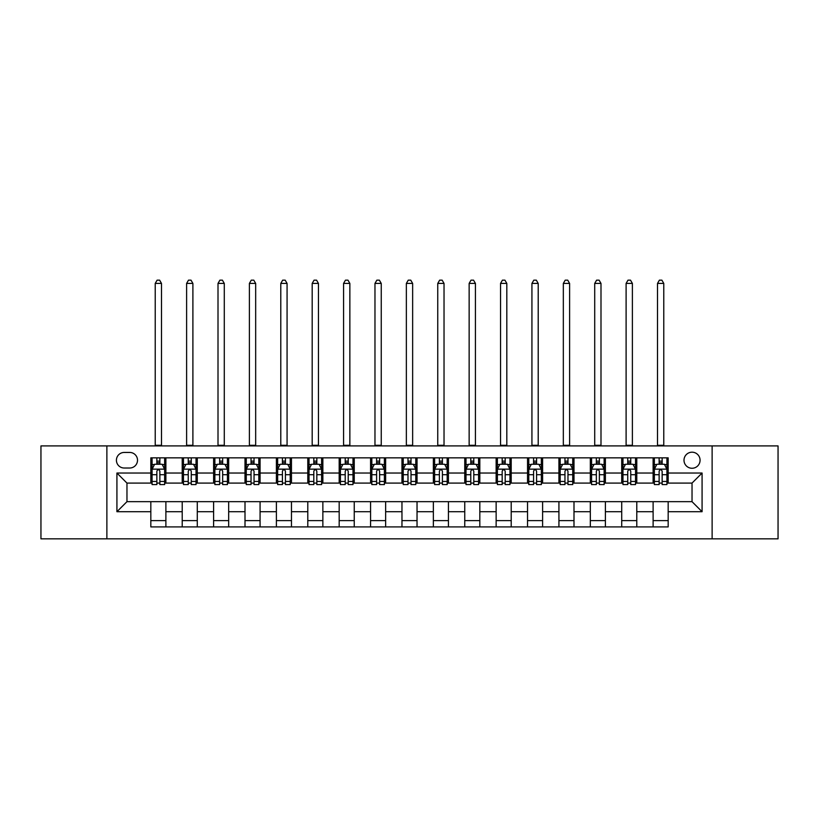<?xml version="1.0" encoding="UTF-8"?>
<svg xmlns="http://www.w3.org/2000/svg" width="819" height="819" viewBox="0 0 819 819"><rect width="100%" height="100%" fill="white"/><g stroke="black" fill="none" stroke-linecap="round" stroke-linejoin="round"><path stroke-width="1.23" d="M692.035 452.19A8.036 8.036 0 0 0 683.998 460.227A8.036 8.036 0 0 0 692.035 468.263A8.036 8.036 0 0 0 700.071 460.227A8.036 8.036 0 0 0 692.035 452.19M712.12 538.841L778.05 538.841L778.05 445.915L712.12 445.915L712.12 538.841L106.879 538.841L106.879 445.915L40.95 445.915L40.95 538.841L106.879 538.841M124.201 468.018L129.73 468.018A7.78 7.78 0 0 0 137.51 460.227A7.78 7.78 0 0 0 129.73 452.446L124.201 452.446A7.78 7.78 0 0 0 116.421 460.227A7.78 7.78 0 0 0 124.201 468.018M712.12 445.915L106.879 445.915M150.829 511.711L116.922 511.711L116.922 473.034L150.829 473.034L150.829 483.087L126.965 483.087L126.965 501.668L150.829 501.668L150.829 526.904L668.171 526.904L668.171 501.668L692.035 501.668L692.035 483.087L668.171 483.087L668.171 473.034L702.078 473.034L702.078 511.711L668.171 511.711M668.171 473.034L668.171 457.841L150.829 457.841L150.829 473.034M653.112 457.841L653.112 483.087L654.361 483.087M659.131 483.087L662.151 483.087M666.922 483.087L668.171 483.087M653.112 483.087L635.524 483.087M621.713 457.841L621.713 483.087L622.972 483.087M627.743 483.087L630.753 483.087M621.713 483.087L604.135 483.087M590.325 457.841L590.325 483.087L591.574 483.087M596.345 483.087L599.365 483.087M590.325 483.087L572.737 483.087M558.927 457.841L558.927 483.087L560.186 483.087M564.956 483.087L567.966 483.087M558.927 483.087L541.349 483.087M527.538 457.841L527.538 483.087L528.787 483.087M533.568 483.087L536.578 483.087M527.538 483.087L509.961 483.087M496.14 457.841L496.14 483.087L497.399 483.087M502.17 483.087L505.19 483.087M496.14 483.087L478.562 483.087M464.752 457.841L464.752 483.087L466.011 483.087M470.782 483.087L473.791 483.087M464.752 483.087L447.174 483.087M433.353 457.841L433.353 483.087L434.613 483.087M439.383 483.087L442.403 483.087M433.353 483.087L415.776 483.087M401.965 457.841L401.965 483.087L403.224 483.087M407.995 483.087L411.005 483.087M401.965 483.087L384.387 483.087M370.577 457.841L370.577 483.087L371.826 483.087M376.597 483.087L379.617 483.087M370.577 483.087L352.989 483.087M339.179 457.841L339.179 483.087L340.438 483.087M345.208 483.087L348.218 483.087M339.179 483.087L321.601 483.087M307.79 457.841L307.79 483.087L309.039 483.087M313.81 483.087L316.83 483.087M307.79 483.087L290.213 483.087M276.392 457.841L276.392 483.087L277.651 483.087M282.422 483.087L285.432 483.087M276.392 483.087L258.814 483.087M245.004 457.841L245.004 483.087L246.263 483.087M251.034 483.087L254.044 483.087M245.004 483.087L227.426 483.087M213.605 457.841L213.605 483.087L214.865 483.087M219.635 483.087L222.655 483.087M213.605 483.087L196.028 483.087M182.217 457.841L182.217 483.087L183.476 483.087M188.247 483.087L191.257 483.087M182.217 483.087L164.639 483.087M150.829 483.087L152.078 483.087M156.849 483.087L159.869 483.087M150.829 501.668L165.888 501.668L165.888 526.904M668.171 501.668L165.888 501.668M165.888 457.841L165.888 483.087M150.829 464.127L152.078 464.127M156.849 464.127L159.869 464.127M164.639 464.127L165.888 464.127M150.829 520.628L165.888 520.628M182.217 501.668L182.217 526.904M197.287 457.841L197.287 483.087M182.217 464.127L183.476 464.127M188.247 464.127L191.257 464.127M196.028 464.127L197.287 464.127M197.287 501.668L197.287 526.904M182.217 520.628L197.287 520.628M213.605 501.668L213.605 526.904M228.675 501.668L228.675 526.904M213.605 520.628L228.675 520.628M228.675 457.841L228.675 483.087M213.605 464.127L214.865 464.127M219.635 464.127L222.655 464.127M227.426 464.127L228.675 464.127M245.004 501.668L245.004 526.904M260.073 501.668L260.073 526.904M245.004 520.628L260.073 520.628M260.073 457.841L260.073 483.087M245.004 464.127L246.263 464.127M251.034 464.127L254.044 464.127M258.814 464.127L260.073 464.127M276.392 501.668L276.392 526.904M291.462 501.668L291.462 526.904M276.392 520.628L291.462 520.628M291.462 457.841L291.462 483.087M276.392 464.127L277.651 464.127M282.422 464.127L285.432 464.127M290.213 464.127L291.462 464.127M307.79 501.668L307.79 526.904M322.86 501.668L322.86 526.904M307.79 520.628L322.86 520.628M322.86 457.841L322.86 483.087M307.79 464.127L309.039 464.127M313.81 464.127L316.83 464.127M321.601 464.127L322.86 464.127M339.179 501.668L339.179 526.904M354.248 501.668L354.248 526.904M339.179 520.628L354.248 520.628M354.248 457.841L354.248 483.087M339.179 464.127L340.438 464.127M345.208 464.127L348.218 464.127M352.989 464.127L354.248 464.127M370.577 501.668L370.577 526.904M385.647 501.668L385.647 526.904M370.577 520.628L385.647 520.628M385.647 457.841L385.647 483.087M370.577 464.127L371.826 464.127M376.597 464.127L379.617 464.127M384.387 464.127L385.647 464.127M401.965 501.668L401.965 526.904M417.035 501.668L417.035 526.904M401.965 520.628L417.035 520.628M417.035 457.841L417.035 483.087M401.965 464.127L403.224 464.127M407.995 464.127L411.005 464.127M415.776 464.127L417.035 464.127M433.353 501.668L433.353 526.904M448.423 501.668L448.423 526.904M433.353 520.628L448.423 520.628M448.423 457.841L448.423 483.087M433.353 464.127L434.613 464.127M439.383 464.127L442.403 464.127M447.174 464.127L448.423 464.127M464.752 501.668L464.752 526.904M479.821 501.668L479.821 526.904M464.752 520.628L479.821 520.628M479.821 457.841L479.821 483.087M464.752 464.127L466.011 464.127M470.782 464.127L473.791 464.127M478.562 464.127L479.821 464.127M496.14 501.668L496.14 526.904M511.21 501.668L511.21 526.904M496.14 520.628L511.21 520.628M511.21 457.841L511.21 483.087M496.14 464.127L497.399 464.127M502.17 464.127L505.19 464.127M509.961 464.127L511.21 464.127M527.538 501.668L527.538 526.904M542.608 501.668L542.608 526.904M527.538 520.628L542.608 520.628M542.608 457.841L542.608 483.087M527.538 464.127L528.787 464.127M533.568 464.127L536.578 464.127M541.349 464.127L542.608 464.127M558.927 501.668L558.927 526.904M573.996 501.668L573.996 526.904M558.927 520.628L573.996 520.628M573.996 457.841L573.996 483.087M558.927 464.127L560.186 464.127M564.956 464.127L567.966 464.127M572.737 464.127L573.996 464.127M590.325 501.668L590.325 526.904M605.395 501.668L605.395 526.904M590.325 520.628L605.395 520.628M605.395 457.841L605.395 483.087M590.325 464.127L591.574 464.127M596.345 464.127L599.365 464.127M604.135 464.127L605.395 464.127M621.713 501.668L621.713 526.904M636.783 501.668L636.783 526.904M621.713 520.628L636.783 520.628M636.783 457.841L636.783 483.087M621.713 464.127L622.972 464.127M627.743 464.127L630.753 464.127M635.524 464.127L636.783 464.127M653.112 501.668L653.112 526.904M653.112 520.628L668.171 520.628M653.112 464.127L654.361 464.127M659.131 464.127L662.151 464.127M666.922 464.127L668.171 464.127M126.965 483.087L116.922 473.034M126.965 501.668L116.922 511.711M702.078 473.034L692.035 483.087M702.078 511.711L692.035 501.668M159.869 461.107L156.849 461.107M164.639 481.439L159.869 481.439L159.869 484.592L164.639 484.592L164.639 469.277L162.121 464.25L154.596 464.25L152.078 469.277L152.078 484.592L156.849 484.592L156.849 481.439L152.078 481.439M152.078 469.277L152.078 457.841M164.639 469.277L164.639 457.841M156.849 464.25L156.849 457.841M159.869 457.841L159.869 464.25M159.869 481.439L159.869 471.15C158.866 469.215 157.862 469.215 156.849 471.15L156.849 481.439M155.221 445.915L155.221 283.425L161.497 283.425L159.613 280.159L157.105 280.159L155.221 283.425M161.497 445.915L161.497 283.425M191.257 461.107L188.247 461.107M196.028 481.439L191.257 481.439L191.257 484.592L196.028 484.592L196.028 469.277L193.519 464.25L185.985 464.25L183.476 469.277L183.476 484.592L188.247 484.592L188.247 481.439L183.476 481.439M183.476 469.277L183.476 457.841M196.028 469.277L196.028 457.841M188.247 464.25L188.247 457.841M191.257 457.841L191.257 464.25M191.257 481.439L191.257 471.15C190.254 469.215 189.25 469.215 188.247 471.15L188.247 481.439M186.609 445.915L186.609 283.425L192.895 283.425L191.011 280.159L188.493 280.159L186.609 283.425M192.895 445.915L192.895 283.425M222.655 461.107L219.635 461.107M227.426 481.439L222.655 481.439L222.655 484.592L227.426 484.592L227.426 469.277L224.908 464.25L217.373 464.25L214.865 469.277L214.865 484.592L219.635 484.592L219.635 481.439L214.865 481.439M214.865 469.277L214.865 457.841M227.426 469.277L227.426 457.841M219.635 464.25L219.635 457.841M222.655 457.841L222.655 464.25M222.655 481.439L222.655 471.15C221.652 469.215 220.639 469.215 219.635 471.15L219.635 481.439M218.008 445.915L218.008 283.425L224.283 283.425L222.399 280.159L219.891 280.159L218.008 283.425M224.283 445.915L224.283 283.425M254.044 461.107L251.034 461.107M258.814 481.439L254.044 481.439L254.044 484.592L258.814 484.592L258.814 469.277L256.306 464.25L248.771 464.25L246.263 469.277L246.263 484.592L251.034 484.592L251.034 481.439L246.263 481.439M246.263 469.277L246.263 457.841M258.814 469.277L258.814 457.841M251.034 464.25L251.034 457.841M254.044 457.841L254.044 464.25M254.044 481.439L254.044 471.15C253.04 469.215 252.037 469.215 251.034 471.15L251.034 481.439M249.396 445.915L249.396 283.425L255.671 283.425L253.788 280.159L251.279 280.159L249.396 283.425M255.671 445.915L255.671 283.425M285.432 461.107L282.422 461.107M290.213 481.439L285.432 481.439L285.432 484.592L290.213 484.592L290.213 469.277L287.694 464.25L280.159 464.25L277.651 469.277L277.651 484.592L282.422 484.592L282.422 481.439L277.651 481.439M277.651 469.277L277.651 457.841M290.213 469.277L290.213 457.841M282.422 464.25L282.422 457.841M285.432 457.841L285.432 464.25M285.432 481.439L285.432 471.15C284.428 469.215 283.425 469.215 282.422 471.15L282.422 481.439M280.794 445.915L280.794 283.425L287.07 283.425L285.186 280.159L282.678 280.159L280.794 283.425M287.07 445.915L287.07 283.425M316.83 461.107L313.81 461.107M321.601 481.439L316.83 481.439L316.83 484.592L321.601 484.592L321.601 469.277L319.093 464.25L311.558 464.25L309.039 469.277L309.039 484.592L313.81 484.592L313.81 481.439L309.039 481.439M309.039 469.277L309.039 457.841M321.601 469.277L321.601 457.841M313.81 464.25L313.81 457.841M316.83 457.841L316.83 464.25M316.83 481.439L316.83 471.15C315.827 469.215 314.824 469.215 313.81 471.15L313.81 481.439M312.182 445.915L312.182 283.425L318.458 283.425L316.574 280.159L314.066 280.159L312.182 283.425M318.458 445.915L318.458 283.425M348.218 461.107L345.208 461.107M352.989 481.439L348.218 481.439L348.218 484.592L352.989 484.592L352.989 469.277L350.481 464.25L342.946 464.25L340.438 469.277L340.438 484.592L345.208 484.592L345.208 481.439L340.438 481.439M340.438 469.277L340.438 457.841M352.989 469.277L352.989 457.841M345.208 464.25L345.208 457.841M348.218 457.841L348.218 464.25M348.218 481.439L348.218 471.15C347.215 469.215 346.212 469.215 345.208 471.15L345.208 481.439M343.57 445.915L343.57 283.425L349.856 283.425L347.973 280.159L345.454 280.159L343.57 283.425M349.856 445.915L349.856 283.425M379.617 461.107L376.597 461.107M384.387 481.439L379.617 481.439L379.617 484.592L384.387 484.592L384.387 469.277L381.879 464.25L374.344 464.25L371.826 469.277L371.826 484.592L376.597 484.592L376.597 481.439L371.826 481.439M371.826 469.277L371.826 457.841M384.387 469.277L384.387 457.841M376.597 464.25L376.597 457.841M379.617 457.841L379.617 464.25M379.617 481.439L379.617 471.15C378.613 469.215 377.61 469.215 376.597 471.15L376.597 481.439M374.969 445.915L374.969 283.425L381.244 283.425L379.361 280.159L376.853 280.159L374.969 283.425M381.244 445.915L381.244 283.425M411.005 461.107L407.995 461.107M415.776 481.439L411.005 481.439L411.005 484.592L415.776 484.592L415.776 469.277L413.267 464.25L405.733 464.25L403.224 469.277L403.224 484.592L407.995 484.592L407.995 481.439L403.224 481.439M403.224 469.277L403.224 457.841M415.776 469.277L415.776 457.841M407.995 464.25L407.995 457.841M411.005 457.841L411.005 464.25M411.005 481.439L411.005 471.15C410.002 469.215 408.998 469.215 407.995 471.15L407.995 481.439M406.357 445.915L406.357 283.425L412.643 283.425L410.759 280.159L408.241 280.159L406.357 283.425M412.643 445.915L412.643 283.425M442.403 461.107L439.383 461.107M447.174 481.439L442.403 481.439L442.403 484.592L447.174 484.592L447.174 469.277L444.656 464.25L437.121 464.25L434.613 469.277L434.613 484.592L439.383 484.592L439.383 481.439L434.613 481.439M434.613 469.277L434.613 457.841M447.174 469.277L447.174 457.841M439.383 464.25L439.383 457.841M442.403 457.841L442.403 464.25M442.403 481.439L442.403 471.15C441.4 469.215 440.397 469.215 439.383 471.15L439.383 481.439M437.755 445.915L437.755 283.425L444.031 283.425L442.147 280.159L439.639 280.159L437.755 283.425M444.031 445.915L444.031 283.425M473.791 461.107L470.782 461.107M478.562 481.439L473.791 481.439L473.791 484.592L478.562 484.592L478.562 469.277L476.054 464.25L468.519 464.25L466.011 469.277L466.011 484.592L470.782 484.592L470.782 481.439L466.011 481.439M466.011 469.277L466.011 457.841M478.562 469.277L478.562 457.841M470.782 464.25L470.782 457.841M473.791 457.841L473.791 464.25M473.791 481.439L473.791 471.15C472.788 469.215 471.785 469.215 470.782 471.15L470.782 481.439M469.144 445.915L469.144 283.425L475.429 283.425L473.546 280.159L471.027 280.159L469.144 283.425M475.429 445.915L475.429 283.425M505.19 461.107L502.17 461.107M509.961 481.439L505.19 481.439L505.19 484.592L509.961 484.592L509.961 469.277L507.442 464.25L499.907 464.25L497.399 469.277L497.399 484.592L502.17 484.592L502.17 481.439L497.399 481.439M497.399 469.277L497.399 457.841M509.961 469.277L509.961 457.841M502.17 464.25L502.17 457.841M505.19 457.841L505.19 464.25M505.19 481.439L505.19 471.15C504.187 469.215 503.173 469.215 502.17 471.15L502.17 481.439M500.542 445.915L500.542 283.425L506.818 283.425L504.934 280.159L502.426 280.159L500.542 283.425M506.818 445.915L506.818 283.425M536.578 461.107L533.568 461.107M541.349 481.439L536.578 481.439L536.578 484.592L541.349 484.592L541.349 469.277L538.841 464.25L531.306 464.25L528.787 469.277L528.787 484.592L533.568 484.592L533.568 481.439L528.787 481.439M528.787 469.277L528.787 457.841M541.349 469.277L541.349 457.841M533.568 464.25L533.568 457.841M536.578 457.841L536.578 464.25M536.578 481.439L536.578 471.15C535.575 469.215 534.572 469.215 533.568 471.15L533.568 481.439M531.93 445.915L531.93 283.425L538.206 283.425L536.322 280.159L533.814 280.159L531.93 283.425M538.206 445.915L538.206 283.425M567.966 461.107L564.956 461.107M572.737 481.439L567.966 481.439L567.966 484.592L572.737 484.592L572.737 469.277L570.229 464.25L562.694 464.25L560.186 469.277L560.186 484.592L564.956 484.592L564.956 481.439L560.186 481.439M560.186 469.277L560.186 457.841M572.737 469.277L572.737 457.841M564.956 464.25L564.956 457.841M567.966 457.841L567.966 464.25M567.966 481.439L567.966 471.15C566.963 469.215 565.96 469.215 564.956 471.15L564.956 481.439M563.329 445.915L563.329 283.425L569.604 283.425L567.721 280.159L565.212 280.159L563.329 283.425M569.604 445.915L569.604 283.425M599.365 461.107L596.345 461.107M604.135 481.439L599.365 481.439L599.365 484.592L604.135 484.592L604.135 469.277L601.627 464.25L594.092 464.25L591.574 469.277L591.574 484.592L596.345 484.592L596.345 481.439L591.574 481.439M591.574 469.277L591.574 457.841M604.135 469.277L604.135 457.841M596.345 464.25L596.345 457.841M599.365 457.841L599.365 464.25M599.365 481.439L599.365 471.15C598.361 469.215 597.358 469.215 596.345 471.15L596.345 481.439M594.717 445.915L594.717 283.425L600.992 283.425L599.109 280.159L596.601 280.159L594.717 283.425M600.992 445.915L600.992 283.425M630.753 461.107L627.743 461.107M635.524 481.439L630.753 481.439L630.753 484.592L635.524 484.592L635.524 469.277L633.015 464.25L625.481 464.25L622.972 469.277L622.972 484.592L627.743 484.592L627.743 481.439L622.972 481.439M622.972 469.277L622.972 457.841M635.524 469.277L635.524 457.841M627.743 464.25L627.743 457.841M630.753 457.841L630.753 464.25M630.753 481.439L630.753 471.15C629.75 469.215 628.746 469.215 627.743 471.15L627.743 481.439M626.105 445.915L626.105 283.425L632.391 283.425L630.507 280.159L627.989 280.159L626.105 283.425M632.391 445.915L632.391 283.425M662.151 461.107L659.131 461.107M666.922 481.439L662.151 481.439L662.151 484.592L666.922 484.592L666.922 469.277L664.404 464.25L656.879 464.25L654.361 469.277L654.361 484.592L659.131 484.592L659.131 481.439L654.361 481.439M654.361 469.277L654.361 457.841M666.922 469.277L666.922 457.841M659.131 464.25L659.131 457.841M662.151 457.841L662.151 464.25M662.151 481.439L662.151 471.15C661.148 469.215 660.145 469.215 659.131 471.15L659.131 481.439M657.503 445.915L657.503 283.425L663.779 283.425L661.895 280.159L659.387 280.159L657.503 283.425M663.779 445.915L663.779 283.425M182.217 511.711L165.888 511.711M182.217 473.034L165.888 473.034M213.605 473.034L197.287 473.034M213.605 511.711L197.287 511.711M245.004 473.034L228.675 473.034M245.004 511.711L228.675 511.711M276.392 473.034L260.073 473.034M276.392 511.711L260.073 511.711M307.79 473.034L291.462 473.034M307.79 511.711L291.462 511.711M339.179 473.034L322.86 473.034M339.179 511.711L322.86 511.711M370.577 473.034L354.248 473.034M370.577 511.711L354.248 511.711M401.965 473.034L385.647 473.034M401.965 511.711L385.647 511.711M433.353 473.034L417.035 473.034M433.353 511.711L417.035 511.711M464.752 473.034L448.423 473.034M464.752 511.711L448.423 511.711M496.14 473.034L479.821 473.034M496.14 511.711L479.821 511.711M527.538 473.034L511.21 473.034M527.538 511.711L511.21 511.711M558.927 473.034L542.608 473.034M558.927 511.711L542.608 511.711M590.325 473.034L573.996 473.034M590.325 511.711L573.996 511.711M621.713 473.034L605.395 473.034M621.713 511.711L605.395 511.711M653.112 473.034L636.783 473.034M653.112 511.711L636.783 511.711M164.578 469.144L152.139 469.144M152.078 464.547L154.443 464.547M162.275 464.547L164.639 464.547M156.849 474.713L152.078 474.713M164.639 474.713L159.869 474.713M159.869 462.704L156.849 462.704M155.221 445.29L161.497 445.29M195.966 469.144L183.538 469.144M183.476 464.547L185.831 464.547M193.673 464.547L196.028 464.547M188.247 474.713L183.476 474.713M196.028 474.713L191.257 474.713M191.257 462.704L188.247 462.704M186.609 445.29L192.895 445.29M227.365 469.144L214.926 469.144M214.865 464.547L217.23 464.547M225.061 464.547L227.426 464.547M219.635 474.713L214.865 474.713M227.426 474.713L222.655 474.713M222.655 462.704L219.635 462.704M218.008 445.29L224.283 445.29M258.753 469.144L246.324 469.144M246.263 464.547L248.618 464.547M256.449 464.547L258.814 464.547M251.034 474.713L246.263 474.713M258.814 474.713L254.044 474.713M254.044 462.704L251.034 462.704M249.396 445.29L255.671 445.29M290.141 469.144L277.713 469.144M277.651 464.547L280.016 464.547M287.848 464.547L290.213 464.547M282.422 474.713L277.651 474.713M290.213 474.713L285.432 474.713M285.432 462.704L282.422 462.704M280.794 445.29L287.07 445.29M321.539 469.144L309.111 469.144M309.039 464.547L311.404 464.547M319.236 464.547L321.601 464.547M313.81 474.713L309.039 474.713M321.601 474.713L316.83 474.713M316.83 462.704L313.81 462.704M312.182 445.29L318.458 445.29M352.928 469.144L340.499 469.144M340.438 464.547L342.792 464.547M350.634 464.547L352.989 464.547M345.208 474.713L340.438 474.713M352.989 474.713L348.218 474.713M348.218 462.704L345.208 462.704M343.57 445.29L349.856 445.29M384.326 469.144L371.887 469.144M371.826 464.547L374.191 464.547M382.023 464.547L384.387 464.547M376.597 474.713L371.826 474.713M384.387 474.713L379.617 474.713M379.617 462.704L376.597 462.704M374.969 445.29L381.244 445.29M415.714 469.144L403.286 469.144M403.224 464.547L405.579 464.547M413.421 464.547L415.776 464.547M407.995 474.713L403.224 474.713M415.776 474.713L411.005 474.713M411.005 462.704L407.995 462.704M406.357 445.29L412.643 445.29M447.113 469.144L434.674 469.144M434.613 464.547L436.977 464.547M444.809 464.547L447.174 464.547M439.383 474.713L434.613 474.713M447.174 474.713L442.403 474.713M442.403 462.704L439.383 462.704M437.755 445.29L444.031 445.29M478.501 469.144L466.072 469.144M466.011 464.547L468.366 464.547M476.208 464.547L478.562 464.547M470.782 474.713L466.011 474.713M478.562 474.713L473.791 474.713M473.791 462.704L470.782 462.704M469.144 445.29L475.429 445.29M509.889 469.144L497.461 469.144M497.399 464.547L499.764 464.547M507.596 464.547L509.961 464.547M502.17 474.713L497.399 474.713M509.961 474.713L505.19 474.713M505.19 462.704L502.17 462.704M500.542 445.29L506.818 445.29M541.287 469.144L528.859 469.144M528.787 464.547L531.152 464.547M538.984 464.547L541.349 464.547M533.568 474.713L528.787 474.713M541.349 474.713L536.578 474.713M536.578 462.704L533.568 462.704M531.93 445.29L538.206 445.29M572.676 469.144L560.247 469.144M560.186 464.547L562.551 464.547M570.382 464.547L572.737 464.547M564.956 474.713L560.186 474.713M572.737 474.713L567.966 474.713M567.966 462.704L564.956 462.704M563.329 445.29L569.604 445.29M604.074 469.144L591.635 469.144M591.574 464.547L593.939 464.547M601.77 464.547L604.135 464.547M596.345 474.713L591.574 474.713M604.135 474.713L599.365 474.713M599.365 462.704L596.345 462.704M594.717 445.29L600.992 445.29M635.462 469.144L623.034 469.144M622.972 464.547L625.327 464.547M633.169 464.547L635.524 464.547M627.743 474.713L622.972 474.713M635.524 474.713L630.753 474.713M630.753 462.704L627.743 462.704M626.105 445.29L632.391 445.29M666.861 469.144L654.422 469.144M654.361 464.547L656.725 464.547M664.557 464.547L666.922 464.547M659.131 474.713L654.361 474.713M666.922 474.713L662.151 474.713M662.151 462.704L659.131 462.704M657.503 445.29L663.779 445.29"/></g></svg>
